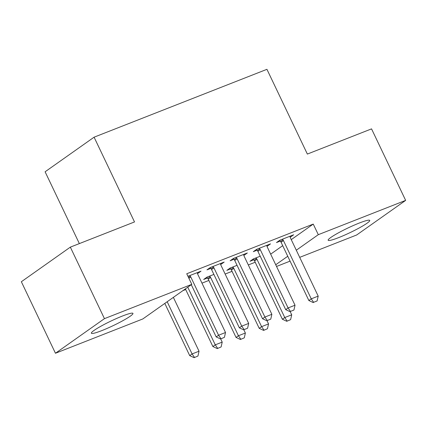 <?xml version="1.0" encoding="UTF-8"?>
<svg xmlns="http://www.w3.org/2000/svg" width="427" height="427" viewBox="0 0 427 427"><rect width="100%" height="100%" fill="white"/><g stroke="black" fill="none" stroke-linecap="round" stroke-linejoin="round"><path stroke-width="0.64" d="M122.485 316.012A23.031 2.541 -25.5 0 1 132.946 313.391A23.031 2.541 -25.5 0 1 123.077 320.57A23.031 2.541 -25.5 0 1 101.834 330.599A23.031 2.541 -25.5 0 1 91.373 333.22A23.031 2.541 -25.5 0 1 101.242 326.041A23.031 2.541 -25.5 0 1 122.485 316.012M359.278 223.038A23.031 2.541 -25.5 0 1 369.734 220.417A23.031 2.541 -25.5 0 1 359.87 227.596A23.031 2.541 -25.5 0 1 338.622 237.625A23.031 2.541 -25.5 0 1 328.166 240.246A23.031 2.541 -25.5 0 1 338.035 233.067A23.031 2.541 -25.5 0 1 359.278 223.038M182.905 290.632L185.692 289.538M201.976 283.144L208.862 280.443M225.146 274.049L232.032 271.342M248.317 264.948L255.202 262.247M142.81 318.953L55.457 353.252L104.45 318.649L191.798 284.35L142.81 318.953M104.45 318.649L70.338 247.137L21.35 281.74L55.457 353.252M79.358 243.598L45.102 171.787L94.089 137.184L266.934 69.318L307.36 154.072L371.543 128.874L405.65 200.386L356.662 234.989L299.706 257.353M290.072 261.132L276.536 266.448M220.508 263.651L220.866 264.409L224.18 262.071L210.276 267.532L206.967 269.869L210.73 268.391M230.585 268.898L226.822 270.376L230.137 268.039L237.054 265.322M266.848 245.456L267.206 246.214L270.515 243.876L256.616 249.336L253.307 251.674L257.07 250.195M270.675 254.156L282.695 245.669M291.251 239.627L313.247 224.09L186.743 273.76L191.798 284.35M290.013 236.361L290.376 237.118L293.685 234.781L279.786 240.236L276.472 242.573L280.235 241.1M253.755 259.803L249.992 261.281L253.307 258.943L260.224 256.227M243.678 254.556L244.036 255.314L247.345 252.976L233.446 258.431L230.137 260.769L233.9 259.29M207.421 277.998L203.658 279.471L206.967 277.134L213.884 274.422M197.338 272.752L197.701 273.504L201.01 271.166L187.955 276.296M313.247 224.09L318.302 234.679L405.65 200.386M70.338 247.137L134.516 221.939L94.089 137.184M275.73 264.751L287.75 256.264M296.306 250.217L318.302 234.679M313.631 302.311L317.106 300.944L313.631 302.311L311.246 298.847L308.865 300.528L281.073 242.258A2.952 2.466 54.8 0 0 280.576 241.501L279.61 240.358M289.992 236.232L290.13 237.001A2.952 2.466 54.8 0 0 290.403 237.85L318.195 296.119L311.246 298.847L283.453 240.577A2.952 2.466 54.8 0 0 282.962 239.819L282.434 239.195M317.106 300.944L318.195 296.119M308.865 300.528L313.237 302.588M253.131 259.066L254.097 260.203A2.952 2.466 -125.2 0 1 254.588 260.966L282.38 319.236L284.766 317.549L291.716 314.822L290.2 311.635M286.757 321.291L290.627 319.647L286.757 321.291L282.38 319.236M255.954 257.903L256.483 258.522A2.952 2.466 -125.2 0 1 256.974 259.28L284.766 317.549L287.152 321.013M291.716 314.822L290.627 319.647M290.461 311.406L293.941 310.039L290.461 311.406L288.076 307.942L285.695 309.628L257.903 251.359A2.952 2.466 54.8 0 0 257.412 250.596L256.44 249.459M266.822 245.328L266.96 246.101A2.952 2.466 54.8 0 0 267.233 246.945L295.025 305.214L288.076 307.942L260.283 249.672A2.952 2.466 54.8 0 0 259.792 248.914L259.264 248.295M293.941 310.039L295.025 305.214M285.695 309.628L290.066 311.689M267.297 320.501L270.771 319.14L267.297 320.501L264.905 317.042L262.525 318.723L234.733 260.454A2.952 2.466 54.8 0 0 234.242 259.696L233.27 258.554M243.652 254.423L243.79 255.197A2.952 2.466 54.8 0 0 244.068 256.045L271.86 314.309L264.905 317.042L237.113 258.773A2.952 2.466 54.8 0 0 236.622 258.009L236.099 257.39M270.771 319.14L271.86 314.309M262.525 318.723L266.896 320.784M229.961 268.161L230.927 269.304A2.952 2.466 -125.2 0 1 231.423 270.061L259.216 328.331L261.596 326.65L268.546 323.917L267.03 320.73M263.587 330.391L267.457 328.747L263.587 330.391L259.216 328.331M232.784 266.998L233.313 267.617A2.952 2.466 -125.2 0 1 233.804 268.38L261.596 326.65L263.982 330.108M268.546 323.917L267.457 328.747M206.791 277.256L207.762 278.399A2.952 2.466 -125.2 0 1 208.253 279.157L236.046 337.426L238.426 335.745L245.376 333.017L243.86 329.831M240.417 339.486L244.292 337.842L240.417 339.486L236.046 337.426M209.614 276.093L210.143 276.717A2.952 2.466 -125.2 0 1 210.634 277.475L238.426 335.745L240.812 339.209M245.376 333.017L244.292 337.842M244.127 329.601L247.601 328.235L244.127 329.601L241.735 326.137L239.355 327.819L211.562 269.554A2.952 2.466 54.8 0 0 211.071 268.791L210.105 267.649M220.481 263.523L220.62 264.297A2.952 2.466 54.8 0 0 220.898 265.14L248.69 323.41L241.735 326.137L213.943 267.868A2.952 2.466 54.8 0 0 213.452 267.11L212.929 266.491M247.601 328.235L248.69 323.41M239.355 327.819L243.726 329.879M191.285 284.713L216.185 336.919L218.571 335.232L190.778 276.968A2.952 2.466 54.8 0 0 190.282 276.205L189.759 275.586M224.431 337.33L220.556 338.979L224.431 337.33L225.52 332.505L197.728 274.235A2.952 2.466 54.8 0 1 197.45 273.392L197.311 272.618M220.956 338.696L218.571 335.232L225.52 332.505M216.185 336.919L220.556 338.979M185.382 288.882L212.876 346.527L215.256 344.84L222.211 342.112L220.69 338.926M217.247 348.587L221.122 346.937L217.247 348.587L212.876 346.527M187.763 287.2L215.256 344.84L217.647 348.304M222.211 342.112L221.122 346.937M164.806 303.416L189.705 355.622L192.086 353.94L199.041 351.207L173.362 297.373M194.077 357.682L197.952 356.038L194.077 357.682L189.705 355.622M167.187 301.734L192.086 353.94L194.477 357.399M199.041 351.207L197.952 356.038M282.962 239.819L280.576 241.501M283.453 240.577L281.073 242.258M254.588 260.966L256.974 259.28M254.097 260.203L256.483 258.522M259.792 248.914L257.412 250.596M260.283 249.672L257.903 251.359M236.622 258.009L234.242 259.696M237.113 258.773L234.733 260.454M231.423 270.061L233.804 268.38M230.927 269.304L233.313 267.617M208.253 279.157L210.634 277.475M207.762 278.399L210.143 276.717M213.452 267.11L211.071 268.791M213.943 267.868L211.562 269.554M190.282 276.205L188.51 277.459M190.778 276.968L188.905 278.287"/></g></svg>
